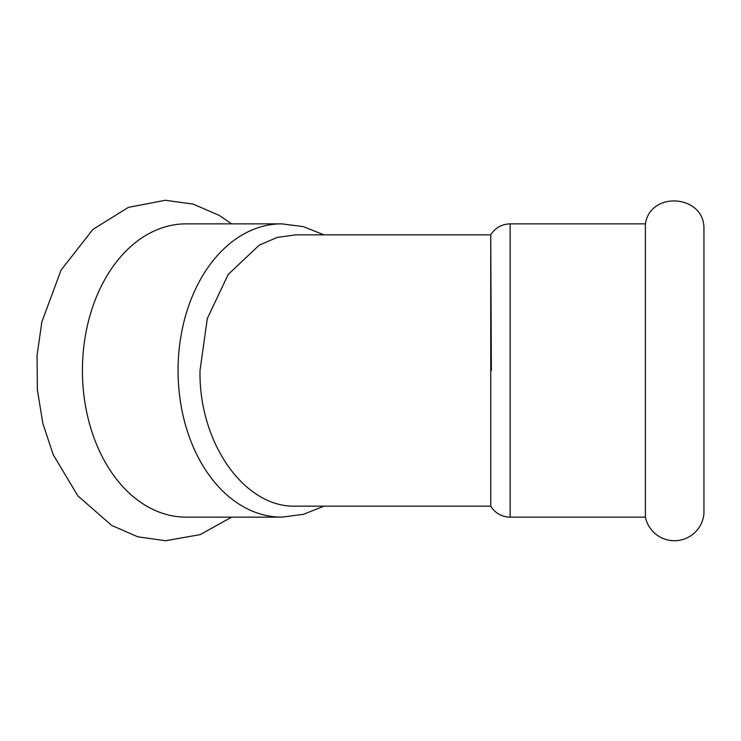 <?xml version="1.0" encoding="UTF-8"?>
<svg xmlns="http://www.w3.org/2000/svg" width="741" height="741" viewBox="0 0 741 741"><rect width="100%" height="100%" fill="white"/><g stroke="black" fill="none" stroke-linecap="round" stroke-linejoin="round"><path stroke-width="1.11" d="M281.747 223.856L186.121 223.856A146.644 103.694 90 0 0 82.427 370.5A146.644 103.694 90 0 0 186.121 517.144L281.747 517.144A146.644 103.694 90 0 1 178.062 370.5A146.644 103.694 90 0 1 281.747 223.856L303.402 226.653L323.974 234.841M703.95 370.5L703.95 513.263A29.631 29.631 0 0 1 645.392 517.144L645.392 223.856C650.339 190.993 703.385 194.513 703.95 227.737L703.95 370.5M490.755 506.159L295.464 506.159C244.521 507.705 198.727 443.016 200.005 370.5L207.313 318.556L228.117 274.541L259.22 245.151L277.171 237.444L295.872 234.841L490.755 234.841C495.294 227.783 501.759 224.125 510.151 223.856L510.151 517.144A22.61 22.61 0 0 1 490.755 506.159L490.737 235.175L491.357 370.5M231.618 517.144L200.181 534.622L165.604 540.726L137.826 536.808L111.706 525.434L77.824 495.822L53.185 454.641L42.811 423.259L37.383 389.803L37.05 355.597L41.829 321.974L61.049 270.132L92.857 229.46L128.452 207.35L165.382 200.274L193.151 204.118L219.271 215.418L231.627 223.856M323.974 506.159L303.402 514.347L281.747 517.144M510.151 517.144L645.392 517.144M510.151 223.856L645.392 223.856"/></g></svg>
